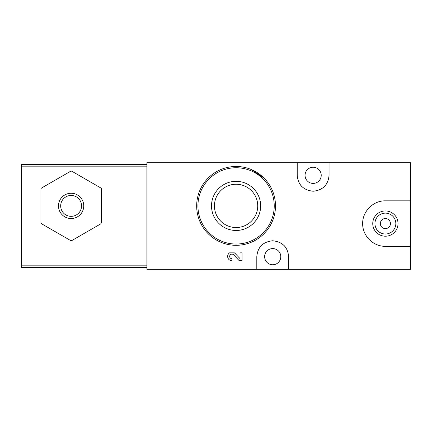 <?xml version="1.0" encoding="UTF-8"?>
<svg xmlns="http://www.w3.org/2000/svg" width="432" height="432" viewBox="0 0 432 432"><rect width="100%" height="100%" fill="white"/><g stroke="black" fill="none" stroke-linecap="round" stroke-linejoin="round"><path stroke-width="0.65" d="M235.094 253.444L234.398 252.85L229.538 252.85A4.32 4.32 0 0 0 231.968 260.739L231.968 258.725A2.306 2.306 0 0 1 229.851 255.512A2.306 2.306 0 0 1 233.636 254.831L239.263 260.739L242.044 260.739L242.044 252.85L240.03 252.85L240.03 258.622L235.094 253.444A4.32 4.32 0 0 0 234.398 252.85M263.92 177.995L251.24 169.517M329.054 162.697L410.4 162.697L410.4 200.842L385.387 200.842C373.124 200.561 362.416 211.475 362.653 223.619C362.453 235.748 373.135 246.575 385.387 246.316L410.4 246.316L410.4 269.303L288.63 269.303L288.63 256.673C287.777 247.115 282.463 241.807 272.7 240.759C262.948 241.823 257.65 247.131 256.802 256.673L256.802 269.303L146.907 269.303L146.907 162.697L297.221 162.697L297.221 175.327C298.08 184.885 303.388 190.193 313.151 191.241C322.904 190.177 328.201 184.869 329.054 175.327L329.054 162.697L297.221 162.697M410.4 200.842L410.4 246.316M256.802 269.303L288.63 269.303M236.083 181.321A24.575 24.575 0 0 1 257.369 218.182A24.575 24.575 0 0 1 214.801 218.182A24.575 24.575 0 0 1 236.083 181.321M236.083 166.482A39.409 39.409 0 0 1 270.216 225.601A39.409 39.409 0 0 1 201.955 225.601A39.409 39.409 0 0 1 236.083 166.482A39.409 39.409 0 0 1 270.216 225.601A39.409 39.409 0 0 1 201.955 225.601A39.409 39.409 0 0 1 236.083 166.482M236.083 184.253A21.638 21.638 0 0 1 254.826 216.713A21.638 21.638 0 0 1 217.345 216.713A21.638 21.638 0 0 1 236.083 184.253M272.716 264.757A8.084 8.084 0 0 0 279.715 252.634A8.084 8.084 0 0 0 265.712 252.634A8.084 8.084 0 0 0 272.716 264.757M285.509 247.207A15.914 15.914 0 0 0 284.051 245.5M261.371 245.511A15.914 15.914 0 0 0 259.821 247.342M300.343 184.793A15.914 15.914 0 0 0 301.806 186.5M324.481 186.489A15.914 15.914 0 0 0 326.03 184.658M313.135 183.411A8.084 8.084 0 0 0 320.139 171.283A8.084 8.084 0 0 0 306.137 171.283A8.084 8.084 0 0 0 313.135 183.411M371.266 205.756A22.739 22.739 0 0 0 369.29 207.522M362.653 223.619A22.739 22.739 0 0 0 362.664 224.24M369.311 239.657A22.739 22.739 0 0 0 370.661 240.899M385.387 210.946A12.631 12.631 0 0 1 396.328 229.894A12.631 12.631 0 0 1 374.452 229.894A12.631 12.631 0 0 1 385.387 210.946M385.387 213.133A10.444 10.444 0 0 1 394.432 228.803A10.444 10.444 0 0 1 376.342 228.803A10.444 10.444 0 0 1 385.387 213.133M385.387 218.527A5.054 5.054 0 0 1 389.767 226.103A5.054 5.054 0 0 1 381.013 226.103A5.054 5.054 0 0 1 385.387 218.527M41.683 223.835L70.486 240.462A1.517 1.517 0 0 0 71.998 240.462L100.802 223.835L101.558 222.523L101.558 189.265A1.517 1.517 0 0 0 100.802 187.952L71.998 171.326A1.517 1.517 0 0 0 70.486 171.326L41.683 187.952A1.517 1.517 0 0 0 40.927 189.265L40.927 222.523L41.683 223.835L49.534 228.366M146.907 164.462L21.6 164.462L21.6 267.538L146.907 267.538M92.95 228.366L100.802 223.835M71.118 193.261A12.631 12.631 0 0 1 82.053 212.209A12.631 12.631 0 0 1 60.178 212.209A12.631 12.631 0 0 1 71.118 193.261M71.118 195.453A10.444 10.444 0 0 1 80.163 211.118A10.444 10.444 0 0 1 62.073 211.118A10.444 10.444 0 0 1 71.118 195.453M236.083 167.746A38.146 38.146 0 0 1 269.12 224.969A38.146 38.146 0 0 1 203.045 224.969A38.146 38.146 0 0 1 236.083 167.746M146.907 265.842L21.6 265.842M146.907 166.158L21.6 166.158"/></g></svg>
